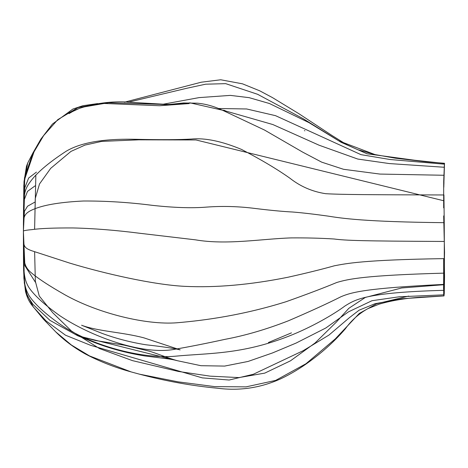 <?xml version="1.0" encoding="UTF-8"?>
<svg xmlns="http://www.w3.org/2000/svg" width="468" height="468" viewBox="0 0 468 468"><rect width="100%" height="100%" fill="white"/><g stroke="black" fill="none" stroke-linecap="round" stroke-linejoin="round"><path stroke-width="0.7" d="M443.676 194.969L443.676 207.886M443.676 258.617L443.682 284.462M35.433 282.274L24.857 265.678L23.4 231.157C24.049 218.111 21.2 213.999 35.258 208.605C45.7 204.598 61.758 202.065 83.421 201.006C105.99 200.901 128.864 202.334 152.041 205.306C173.646 207.698 191.716 208.301 206.253 207.125C222.318 205.897 238.703 206.353 255.417 208.506C270.492 210.348 282.883 211.518 292.588 212.01C302.088 212.77 313.771 214.116 327.623 216.046C341.757 218.287 364.092 221.826 444.237 222.68L443.939 194.969C366.157 194.758 340.347 194.589 325.646 193.688C312.32 191.646 300.392 186.48 289.868 178.185C277.103 169.147 261.004 159.57 241.564 149.45C221.85 141.219 205.171 137.75 191.529 139.043C179.221 139.792 160.752 139.879 136.129 139.306C111.495 138.721 84.076 140.605 66.169 151.234C48.292 162.87 36.171 173.277 29.806 182.444C22.353 192.383 23.763 200.152 23.4 231.157C23.886 231.151 21.879 230.554 32.222 229.589C40.236 228.419 53.785 227.875 72.862 227.945C93.255 228.407 115.45 230.168 139.435 233.234L195.565 239.85C226.635 245.203 261.729 238.838 291.178 237.902C306.464 237.785 320.779 238.154 334.111 238.996C345.951 240.552 362.244 241.049 444.313 241.459L444.237 222.68M443.682 215.912L444.541 252.433C444.114 267.842 444.67 274.669 444.501 278.659L443.664 270.41M443.682 275.359L443.693 294.846L444.003 295.928L444.278 293.266L444.501 278.659M443.793 186.802L444.495 163.484M444.284 167.257L443.699 181.309L443.676 200.737L195.981 139.955L138.785 139.827L101.702 141.394L85.012 145.08L70.978 151.398L50.696 168.351L39.511 183.959L35.258 198.514L34.609 229.343M443.559 290.335C365.262 292.477 355.259 299.672 345.097 305.896C333.45 314.578 311.454 327.278 289.259 335.989C241.359 354.826 207.85 352.983 174.739 356.259C141.19 359.061 90.453 345.384 60.021 324.189C45.08 313.578 34.837 304.182 29.297 296.016C22.534 284.48 23.687 276.307 23.4 231.157C23.552 270.018 22.897 277.857 29.086 287.767C34.527 295.659 44.823 305.001 59.974 315.806C90.318 336.082 141.055 355.013 173.564 349.497C189.259 346.788 206.376 343.413 224.921 339.358C245.162 335.574 266.321 329.384 288.411 320.791C310.319 311.384 327.846 303.363 340.985 296.724C351.725 292.196 365.994 288.212 443.746 284.404L444.068 273.136C364.502 275.336 348.245 279.045 336.708 282.514C323.37 288.066 306.464 294.477 285.989 301.743C243.898 314.894 206.353 320.305 176.81 322.78C146.408 325.155 98.707 313.578 65.473 295.109C48.929 285.737 37.212 278.01 30.315 271.931C22.558 264.566 23.663 258.699 23.4 231.157C23.78 244.916 22.171 247.262 31.608 250.708L69.539 263.045C105.025 273.792 153.943 284.825 184.556 286.34C215.771 287.849 250.199 284.831 287.838 277.272C305.838 273.265 321.37 269.433 334.427 265.777C345.87 263.648 361.957 259.869 444.255 258.617L444.313 241.459M444.068 273.136L444.255 258.617M23.4 233.912L23.903 278.144L25.488 291.383L23.628 270.738L23.4 231.157L24.313 283L27.191 295.548L32.871 304.282L49.947 320.364L77.682 335.743L177.22 360.676L200.947 365.701L224.611 366.087L248.063 361.448L272.481 352.954L296.068 343.085L325.88 327.957L348.438 311.875L371.972 300.713L399.251 296.788L443.693 294.846M55.645 331.794C63.835 340.066 73.628 347.402 85.018 353.802C99.397 361.401 114.777 367.438 131.139 371.914L89.61 355.961L71.364 344.998L55.645 331.794L43.6 319.351L31.9 305.159C29.086 301.649 26.951 297.057 25.488 291.383L33.234 306.891L46.098 320.966L65.491 335.199L90.535 345.29L202.293 377.875L229.162 380.028L253.282 374.283L303.182 350.696L328.94 335.082L349.409 317.661L359.143 310.167L375.043 303.714L401.93 298.748L444.003 295.928L419.65 297.262C404.574 298.368 391.032 300.684 379.01 304.206L367.877 308.652C358.985 313.578 351.456 320.317 345.29 328.869C335.047 340.762 323.242 351.567 309.892 361.29C300.468 368.211 290.774 374.037 280.812 378.77C260.647 387.913 239.552 391.067 217.526 388.224C192.05 385.86 166.011 381.168 139.411 374.16L178.056 381.835L214.689 386.621L246.051 386.866L275.646 380.408L306.019 363.706L335.304 338.885L359.272 313.449L376.717 303.744L408.728 296.086M131.139 371.914L139.411 374.16M35.012 185.907L27.507 191.383L24.371 199.432L23.4 231.157L24.406 211.372L27.542 206.212L34.667 202.229M304.375 130.654L304.931 130.8M101.679 103.358L159.641 105.733L189.107 103.58L170.855 104.68L108.418 102.726L82.859 107.125L88.493 105.522L99.684 103.574L77.951 107.599L57.775 119.656L43.606 135.632L34.024 151.866L24.669 179.273L23.4 231.157L24.471 177.887L32.783 153.206L27.653 163.145L23.833 185.041L23.4 231.157L24.675 188.089L28.653 178.021L36.457 172.113M127.975 102.27L186.668 88.294L205.639 84.193L225.681 83.649L257.652 94.314L303.346 118.802L338.902 140.897L374.95 154.563L395.255 158.172L444.501 163.437M162.583 104.317L199.07 97.613L230.326 95.384L249.128 97.66L269.439 103.516L309.003 122.651L341.09 142.278L367.011 153.785L425.716 161.741L444.518 163.309M27.653 163.145L30.449 157.763M218.638 108.506L246.659 108.974L275.517 115.666L360.998 154.656L390.172 159.529L444.471 164.174M97.636 103.58L82.865 105.721L72.873 109.056L52.422 124.061L40.821 139.183L32.783 153.206L39.821 141.394M222.873 110.208L272.832 124.541L319.129 145.226L357.774 159.056L389.394 163.572L444.319 167.263M159.641 105.733L190.09 102.866L222.376 110.173L264.537 130.057L302.732 152.159L321.703 162.156L343.518 169.293L379.911 174.073L443.886 175.266M443.611 284.731L401.714 287.96L365.327 297.443L348.812 308.336L336.322 322.107L315.052 343.003L290.441 360.846L264.765 373.119L238.908 377.594L210.103 376.149L178.413 371.446L132.491 360.635L99.503 348.572L71.434 331.011L52.726 312.718L39.259 296.004L35.346 281.286L34.626 251.708M81.59 325.237L102.071 333.374C116.017 338.516 130.601 342.313 145.823 344.764C162.039 346.572 173.488 348.274 180.168 349.859L143.992 337.878C122.657 332.163 97.642 331.344 81.59 325.237L81.59 325.237M268.41 342.512L291.47 332.859M35.843 175.658L34.609 228.875M443.565 289.008L443.682 276.26M443.682 283.479L443.682 284.129M443.676 195.302L443.682 194.969M444.22 167.257L444.448 164.174M443.962 182.397L443.799 187.317M444.255 168.591L443.763 180.455M443.711 183.333L443.752 180.976M177.22 360.676C167.901 358.026 157.137 353.592 149.842 351.304L124.149 345.138L95.062 340.417L77.676 335.737L93.079 341.968C109.53 348.426 126.816 353.094 144.94 355.967L164.169 358.365C169.913 359.055 174.26 359.822 177.196 360.67M272.493 352.948L296.068 343.085M374.95 154.563L357.862 149.737L346.882 144.77L331.654 135.27L298.765 113.63L272.411 97.578L259.746 90.827L242.488 83.825L220.75 79.776L201.293 82.198L124.488 102.176M425.716 161.741L395.255 158.172M444.536 163.285L425.781 161.747M27.659 163.139L26.477 166.298L24.008 181.724L23.4 225.073M169.311 104.463L183.544 102.966L197.49 103.188C204.165 103.82 210.846 105.452 217.538 108.09L222.37 110.173M222.376 110.173L222.891 110.366M222.686 110.132L225.055 110.536M72.634 111.519L68.972 113.642L71.475 112.156L68.814 112.659L79.203 108.459L72.634 111.519M179.39 104.148L167.866 104.458L133.023 102.469C114.912 100.702 97.069 102.662 79.496 108.348"/></g></svg>
